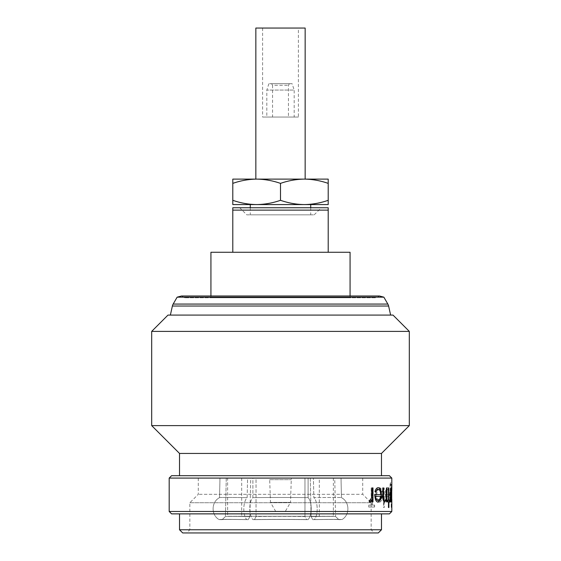 <?xml version="1.0" encoding="UTF-8"?>
<svg xmlns="http://www.w3.org/2000/svg" width="561" height="561" viewBox="0 0 561 561"><rect width="100%" height="100%" fill="white"/><g stroke="black" fill="none" stroke-linecap="round" stroke-linejoin="round"><path stroke-width="0.42" stroke-dasharray="2.81 2.1" d="M292.113 83.708L268.887 83.708L292.113 83.708L294.174 90.069L266.826 90.069L266.826 117.046L294.174 117.046L266.826 117.046M268.887 83.708L266.826 90.069L294.174 90.069L294.174 117.046M289.371 83.708L288.452 85.3L288.452 117.046L272.548 117.046L272.548 85.3L288.452 85.3L272.548 85.3L271.629 83.708L289.371 83.708L271.629 83.708M272.548 117.046L288.452 117.046M255.851 179.12L305.149 179.12L255.851 179.12M298.389 28.05L262.611 28.05L298.389 28.05L298.389 117.046L262.611 117.046L298.389 117.046M262.611 28.05L262.611 117.046M310.717 204.569L250.283 204.569L310.717 204.569M250.283 207.745L250.283 214.842L310.717 214.842L250.283 214.842M310.717 207.745L310.717 214.842M285.269 511.485L275.731 511.485L285.269 511.485L290.521 502.39L270.479 502.39L269.687 479.676L291.313 479.676L269.687 479.676L269.687 478.084L291.313 478.084L269.687 478.084M275.731 511.485L270.479 502.39L290.521 502.39L291.313 478.084M252.892 478.084L280.5 478.084L256.033 478.084L256.033 516.534A53.113 1.339 180 0 1 280.5 516.379A53.113 1.339 180 0 1 304.967 516.534L306.558 519.64A56.296 1.424 0 0 0 280.5 519.479A56.296 1.424 0 0 0 254.442 519.64L256.033 516.534L254.442 519.64A56.296 1.424 0 0 1 306.558 519.64L308.108 519.577C312.239 515.033 312.246 501.829 308.108 497.642A59.396 1.501 180 0 0 252.892 497.642A59.396 1.501 180 0 1 280.5 497.467A59.396 1.501 180 0 1 308.108 497.642C312.239 501.815 312.246 515.019 308.108 519.577L306.558 519.64L304.967 516.534A53.113 1.339 180 0 0 256.033 516.534L256.033 478.084L252.892 478.084L252.892 497.642C248.761 501.815 248.754 515.019 252.892 519.577L254.442 519.64L252.892 519.577A59.396 1.501 180 0 1 308.108 519.577A59.396 1.501 180 0 0 252.892 519.577C248.761 515.033 248.754 501.829 252.892 497.642L252.892 478.084L304.967 478.084L304.967 516.534L304.967 478.084L280.5 478.084L308.108 478.084L308.108 497.642L308.108 478.084L252.892 478.084M227.626 478.084L333.374 478.084L227.626 478.084L227.626 516.253L333.374 516.253L227.626 516.253M333.374 478.084L333.374 516.253M319.3 478.084L241.7 478.084L319.3 478.084L319.3 516.253L241.7 516.253L319.3 516.253M241.7 478.084L241.7 516.253M184.576 297.793L181.476 296.005L379.524 296.005L376.424 297.793L184.576 297.793L376.424 297.793M170.376 315.086L390.624 315.086L170.376 315.086M198.285 478.084L362.715 478.084L198.285 478.084L198.285 494.304L189.856 502.733L189.856 529.766L371.144 529.766L374.327 532.95L186.673 532.95L374.327 532.95M362.715 478.084L362.715 494.304L198.285 494.304L362.715 494.304L371.144 502.733L371.144 529.766L189.856 529.766L186.673 532.95M189.856 502.733L371.144 502.733L189.856 502.733M391.816 498.196L391.816 491.688M391.655 489.206L391.655 500.615M391.655 489.416L391.655 491.688L391.564 489.416M391.564 500.426L391.655 491.688M391.655 498.196L391.655 500.426M381.48 475.7L179.52 475.7L381.48 475.7M381.48 513.869L179.52 513.869L381.48 513.869M246.805 214.842L314.195 214.842L246.805 214.842L239.708 207.745L321.292 207.745L239.708 207.745M314.195 214.842L321.292 207.745M210.929 296.005L210.929 297.793L350.071 297.793L210.929 297.793M350.071 296.005L350.071 297.793M328.206 252.275L232.794 252.275L328.206 252.275L328.206 210.13L232.794 210.13L232.794 207.745L328.206 207.745L328.206 210.13M232.794 252.275L232.794 210.13M210.929 252.275L350.071 252.275M167.991 315.086L393.009 315.086M182.704 532.95L378.296 532.95M381.48 529.766L179.52 529.766M171.568 513.869L389.432 513.869M169.184 511.485L391.816 511.485M169.184 478.084L391.816 478.084M391.809 490.447L391.809 499.409M372.308 505.075L372.308 487.944L371.326 487.944L371.326 505.075L368.858 505.075L368.858 507.032L374.594 507.032L374.594 505.075L372.174 505.075L372.308 487.944M382.399 494.55L376.747 494.55C376.901 491.401 377.721 489.683 379.201 489.416C380.232 489.444 380.989 490.426 381.473 492.348L382.104 491.548C381.55 489.003 380.617 487.719 379.299 487.698C377.23 488.063 376.087 490.461 375.877 494.879L376.697 499.535L379.32 502.137C380.379 502.137 381.2 501.225 381.782 499.388L382.399 494.55L381.634 499.388C381.052 501.225 380.232 502.137 379.18 502.137L376.557 499.535L375.737 494.879C375.947 490.461 377.09 488.07 379.159 487.698C380.477 487.719 381.41 489.003 381.957 491.548L382.104 491.548M384.271 487.944L383.64 487.944L383.64 507.516L384.271 507.516L384.271 487.944L384.271 507.516M389.32 494.55L386.017 494.55C386.129 491.401 386.627 489.683 387.532 489.416C388.135 489.444 388.57 490.426 388.822 492.348L389.166 491.548C388.885 489.003 388.359 487.719 387.588 487.698C386.326 488.063 385.617 490.461 385.463 494.879L385.982 499.535L387.602 502.137L388.99 499.388L389.32 494.55L388.836 499.388L387.448 502.137L385.835 499.535L385.309 494.879C385.463 490.461 386.171 488.07 387.434 487.698C388.205 487.719 388.731 489.003 389.011 491.548L389.166 491.548M391.536 501.892L391.613 486.548L391.024 482.565C390.582 482.488 390.225 483.954 389.944 486.969L391.003 484.276C391.396 484.311 391.571 486.184 391.536 489.893L390.996 487.944C390.393 488.308 390.028 490.651 389.902 494.963C390.028 499.311 390.4 501.702 391.003 502.137L391.536 499.451L391.536 501.892L391.024 501.892L391.024 487.944M171.568 475.7L389.432 475.7M179.52 453.435L381.48 453.435M151.687 425.61L409.313 425.61M151.687 331.39L409.313 331.39M371.894 501.892L371.894 499.837M369.994 502.13L369.026 501.66L371.719 497.418L371.894 487.944M374.979 491.548L374.846 491.548C375.597 489.003 376.676 487.719 378.086 487.698L378.156 487.705M378.135 502.13L378.065 502.137C376.95 502.137 376.01 501.225 375.26 499.388L374.46 494.55M380.653 494.55L380.512 494.55C380.421 491.394 379.65 489.683 378.191 489.416M375.681 492.249L374.846 491.548M378.023 500.426L379.699 499.115L380.435 496.268L375.358 496.268M386.326 501.892L386.326 499.374M384.664 502.13L384.587 502.137C383.184 501.548 382.532 499.192 382.644 495.068L382.644 487.944M384.692 500.426C385.505 500.258 386.024 499.031 386.241 496.73L386.326 487.944M388.338 507.516L388.493 501.892M387.721 501.892L387.721 500.181M388.493 500.181L388.338 487.944M389.425 500.181L388.738 500.181M389.425 501.892L388.738 501.892M390.365 501.892L390.365 499.837M389.881 502.095L389.516 501.66L390.316 497.418L390.365 487.944M391.192 490.356L391.627 487.951M391.627 501.899L391.192 499.311M391.76 505.685L391.641 504.094L391.599 505.685M391.459 505.685L391.487 504.648M391.487 506.723L391.298 505.685M391.641 501.892L391.452 486.548L390.863 482.565C390.428 482.488 390.07 483.961 389.79 486.969L390.842 484.276C391.234 484.318 391.41 486.191 391.375 489.893L390.835 487.944C390.232 488.315 389.874 490.658 389.748 494.963C389.874 499.311 390.239 501.702 390.842 502.137L391.375 499.451L391.48 501.892M390.049 494.893C390.133 491.569 390.4 489.823 390.849 489.662L391.375 494.998L390.863 500.426C390.407 500.146 390.133 498.301 390.049 494.893L390.204 494.893C390.288 491.569 390.554 489.823 391.01 489.662L391.536 494.998L391.017 500.426C390.561 500.146 390.295 498.301 390.204 494.893M386.017 494.55L389.166 494.55M385.87 494.55C385.975 491.394 386.48 489.683 387.378 489.416C387.981 489.444 388.415 490.426 388.668 492.348L389.011 491.548M387.469 500.426L386.438 499.115L385.926 496.268L388.794 496.268C388.647 498.925 388.205 500.314 387.469 500.426L386.592 499.115L386.073 496.268L388.948 496.268C388.801 498.925 388.359 500.314 387.623 500.426M383.64 487.944L384.124 487.944M383.493 487.944L383.493 507.516L384.124 507.516M376.747 494.55L382.251 494.55M376.613 494.55C376.768 491.394 377.581 489.683 379.061 489.416C380.092 489.444 380.842 490.426 381.326 492.348L381.957 491.548M379.222 500.426L377.518 499.115L376.697 496.268L381.557 496.268C381.263 498.925 380.484 500.314 379.222 500.426L377.658 499.115L376.838 496.268L381.697 496.268C381.403 498.925 380.624 500.314 379.362 500.426M372.174 487.944L371.326 487.944M372.174 505.075L374.594 505.075M368.858 505.075L368.731 507.032L374.594 507.032M374.46 507.032L374.46 505.075M368.731 505.075L371.326 505.075M371.193 487.944L371.193 505.075M177.136 297.169L383.864 297.169M249.89 516.534A53.113 0.673 -178.7 0 0 225.424 516.534L222.17 519.64A56.296 0.708 1.3 0 1 248.228 519.64L249.89 516.534L248.228 519.64A56.296 0.708 1.3 0 0 222.17 519.64L219.071 519.577C210.901 515.033 211.181 501.829 219.547 497.642A59.396 0.75 -178.7 0 1 247.156 497.642A59.396 0.75 -178.7 0 0 219.547 497.642C211.202 501.815 210.88 515.019 219.071 519.577L222.17 519.64L225.424 516.534A53.113 0.673 -178.7 0 1 249.89 516.534L250.732 478.084L247.583 478.084L247.156 497.642C242.934 501.815 242.633 515.019 246.679 519.577L248.228 519.64L246.679 519.577A59.396 0.75 -178.7 0 0 219.071 519.577A59.396 0.75 -178.7 0 1 246.679 519.577C242.64 515.033 242.927 501.829 247.156 497.642L247.583 478.084L219.975 478.084L219.547 497.642L219.975 478.084L226.265 478.084L225.424 516.534L226.265 478.084L250.732 478.084L249.89 516.534M335.576 516.534A53.113 0.673 178.7 0 0 311.11 516.534L312.772 519.64A56.296 0.708 -1.3 0 1 338.83 519.64L335.576 516.534L338.83 519.64A56.296 0.708 -1.3 0 0 312.772 519.64L314.321 519.577C318.36 515.033 318.073 501.829 313.844 497.642A59.396 0.75 178.7 0 1 341.453 497.642A59.396 0.75 178.7 0 0 313.844 497.642C318.066 501.815 318.368 515.019 314.321 519.577L312.772 519.64L311.11 516.534A53.113 0.673 178.7 0 1 335.576 516.534L334.735 478.084L341.025 478.084L341.453 497.642C349.798 501.815 350.12 515.019 341.93 519.577L338.83 519.64L341.93 519.577A59.396 0.75 178.7 0 0 314.321 519.577A59.396 0.75 178.7 0 1 341.93 519.577C350.099 515.033 349.819 501.829 341.453 497.642L341.025 478.084L313.417 478.084L313.844 497.642L313.417 478.084L310.268 478.084L311.11 516.534L310.268 478.084L334.735 478.084L335.576 516.534M341.025 478.084L310.268 478.084L341.025 478.084M247.583 478.084L219.975 478.084L247.583 478.084M232.794 200.305L232.794 204.569L256.258 204.569C248.228 204.393 240.41 202.977 232.794 200.305L232.794 183.384C240.508 180.691 248.334 179.275 256.258 179.12L257.036 179.12C265.065 179.289 272.884 180.712 280.5 183.384L280.5 200.305C272.779 202.998 264.96 204.414 257.036 204.569L303.964 204.569C295.935 204.393 288.116 202.977 280.5 200.305M256.258 179.12L232.794 179.12L232.794 183.384M328.206 204.569L328.206 200.305C320.492 202.998 312.666 204.414 304.742 204.569L328.206 204.569M280.5 183.384C288.221 180.691 296.04 179.275 303.964 179.12L304.742 179.12C312.772 179.289 320.59 180.712 328.206 183.384L328.206 200.305M328.206 183.384L328.206 179.12L304.742 179.12M256.258 204.569L257.036 204.569M257.036 179.12L303.964 179.12M303.964 204.569L304.742 204.569M255.851 28.05L305.149 28.05M172.388 306.026L388.612 306.026M173.153 304.069L387.847 304.069"/><path stroke-width="0.84" d="M305.149 179.12L305.149 28.05L255.851 28.05L255.851 179.12M250.283 204.569L250.283 207.745M310.717 204.569L310.717 207.745M177.136 297.169L181.476 296.005L379.524 296.005L383.864 297.169L177.136 297.169L173.153 304.069A6.914 6.914 0 0 0 172.388 306.026L170.376 315.086M383.864 297.169L387.847 304.069A6.914 6.914 0 0 1 388.612 306.026L390.624 315.086M378.296 532.95L182.704 532.95L179.52 529.766L381.48 529.766L378.296 532.95M391.192 494.886L391.725 489.416L391.725 500.426L391.192 494.886L391.725 500.426M391.571 487.698L391.655 489.416M391.655 500.426L391.564 502.137M409.313 331.39L393.009 315.086L167.991 315.086L151.687 331.39L151.687 425.61L409.313 425.61L409.313 331.39L151.687 331.39M409.313 425.61L381.48 453.435L179.52 453.435L151.687 425.61M179.52 453.435L179.52 475.7M381.48 453.435L381.48 475.7M169.184 478.084L391.816 478.084L389.432 475.7L171.568 475.7L169.184 478.084L169.184 511.485L391.816 511.485L391.816 500.615L391.725 502.137L391.354 499.311L391.185 501.892L391.185 487.944L391.354 490.356L391.725 487.698L391.809 490.447M372.988 501.892L372.027 501.892L372.027 499.837L370.05 502.137L369.152 501.66L371.852 497.418L372.027 487.944L372.988 487.944L372.988 501.892M375.779 492.348L374.979 491.548C375.737 489.003 376.817 487.719 378.226 487.698C380.246 488.063 381.298 490.461 381.389 494.879L380.702 499.535L378.205 502.137C377.083 502.137 376.151 501.225 375.393 499.388L374.594 494.55L380.653 494.55C380.561 491.401 379.79 489.683 378.331 489.416C377.244 489.444 376.389 490.426 375.779 492.348M386.992 501.892L386.48 501.892L386.48 499.374L384.734 502.137C383.331 501.548 382.679 499.192 382.791 495.068L382.791 487.944L383.451 487.944L383.528 497.677C383.717 499.507 384.152 500.426 384.839 500.426C385.659 500.258 386.178 499.024 386.396 496.73L386.48 487.944L386.992 487.944L386.992 501.892M388.892 500.181L389.425 500.181L389.425 501.892L388.892 501.892L388.892 507.516L388.493 507.516L388.493 501.892L387.868 501.892L387.868 500.181L388.493 500.181L388.493 487.944L388.892 487.944L388.892 500.181L388.493 487.944M390.765 501.892L390.519 499.837L389.951 502.137L389.671 501.66L390.47 497.418L390.519 487.944L390.765 501.892M391.802 507.277L391.802 504.094L391.802 507.277M391.578 507.277L391.578 504.094L391.578 507.277M391.354 490.356L391.185 487.944M391.816 478.084L391.816 489.206M391.816 511.485L389.432 513.869L171.568 513.869L169.184 511.485M179.52 513.869L179.52 529.766M381.48 513.869L381.48 529.766M350.071 296.005L350.071 252.275L210.929 252.275L210.929 296.005M328.206 252.275L328.206 210.13L232.794 210.13L232.794 252.275M328.206 210.13L328.206 207.745L232.794 207.745L232.794 210.13M391.809 499.409L391.816 500.615M372.027 499.837L369.923 502.137M369.594 500.174L370.239 500.426M372.027 501.892L372.862 501.892L372.862 487.944L372.027 487.944M378.086 487.698C380.106 488.07 381.157 490.461 381.249 494.879L380.561 499.535L378.065 502.137M380.512 494.55L374.594 494.55M378.331 489.416L378.191 489.416C377.104 489.444 376.256 490.426 375.639 492.348M375.498 496.268L375.358 496.268C375.772 498.925 376.655 500.314 378.023 500.426L379.839 499.115L380.575 496.268L375.498 496.268C375.905 498.925 376.796 500.314 378.163 500.426M386.48 499.374L384.587 502.137M383.451 494.507L383.303 487.944L382.791 487.944M383.303 494.507L383.38 497.677C383.57 499.507 384.005 500.426 384.692 500.426L384.839 500.426M386.48 501.892L386.838 501.892L386.838 487.944L386.48 487.944M388.338 501.892L387.868 501.892M388.338 500.181L387.868 500.181M389.271 500.181L389.271 501.892M388.892 501.892L388.493 507.516M390.519 499.837L389.797 502.137M390.519 501.892L390.519 487.944M391.354 499.311L391.185 501.892M391.725 489.416L391.354 494.886M391.417 504.094L391.417 507.277M232.794 204.569L232.794 200.305C240.508 202.998 248.334 204.414 256.258 204.569L232.794 204.569M304.742 179.12L328.206 179.12L328.206 183.384C320.492 180.691 312.666 179.275 304.742 179.12L256.258 179.12C248.228 179.289 240.41 180.712 232.794 183.384L232.794 200.305M232.794 183.384L232.794 179.12L256.258 179.12M328.206 200.305L328.206 204.569L304.742 204.569C312.772 204.393 320.59 202.977 328.206 200.305L328.206 183.384M280.5 200.305C288.221 202.998 296.04 204.414 303.964 204.569L257.036 204.569C265.065 204.393 272.884 202.977 280.5 200.305L280.5 183.384C272.779 180.691 264.96 179.275 257.036 179.12M303.964 179.12C295.935 179.289 288.116 180.712 280.5 183.384M257.036 204.569L256.258 204.569M304.742 204.569L303.964 204.569M387.847 304.069L173.153 304.069M388.612 306.026L172.388 306.026"/></g></svg>
